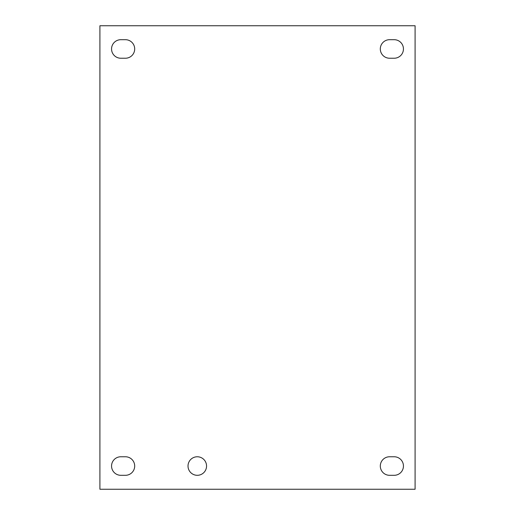<?xml version="1.0" encoding="UTF-8"?>
<svg xmlns="http://www.w3.org/2000/svg" width="515" height="515" viewBox="0 0 515 515"><rect width="100%" height="100%" fill="white"/><g stroke="black" fill="none" stroke-linecap="round" stroke-linejoin="round"><path stroke-width="0.77" d="M206.554 466.036A9.27 9.27 0 0 1 192.649 474.064A9.27 9.27 0 0 1 192.649 458.009A9.27 9.27 0 0 1 206.554 466.036M394.175 475.306L389.578 475.306A9.27 9.27 0 0 1 380.308 466.036A9.27 9.27 0 0 1 389.578 456.766L394.175 456.766A9.27 9.27 0 0 1 403.445 466.036A9.27 9.27 0 0 1 394.175 475.306M125.422 475.306L120.825 475.306A9.27 9.27 0 0 1 111.555 466.036A9.27 9.27 0 0 1 120.825 456.766L125.422 456.766A9.27 9.27 0 0 1 134.692 466.036A9.27 9.27 0 0 1 125.422 475.306M394.175 58.234L389.578 58.234A9.27 9.27 0 0 1 380.308 48.964A9.27 9.27 0 0 1 389.578 39.694L394.175 39.694A9.27 9.27 0 0 1 403.445 48.964A9.27 9.27 0 0 1 394.175 58.234M125.422 58.234L120.825 58.234A9.27 9.27 0 0 1 111.555 48.964A9.27 9.27 0 0 1 120.825 39.694L125.422 39.694A9.27 9.27 0 0 1 134.692 48.964A9.27 9.27 0 0 1 125.422 58.234M99.91 489.25L99.91 25.75L415.09 25.75L415.09 489.25L99.91 489.25"/></g></svg>
